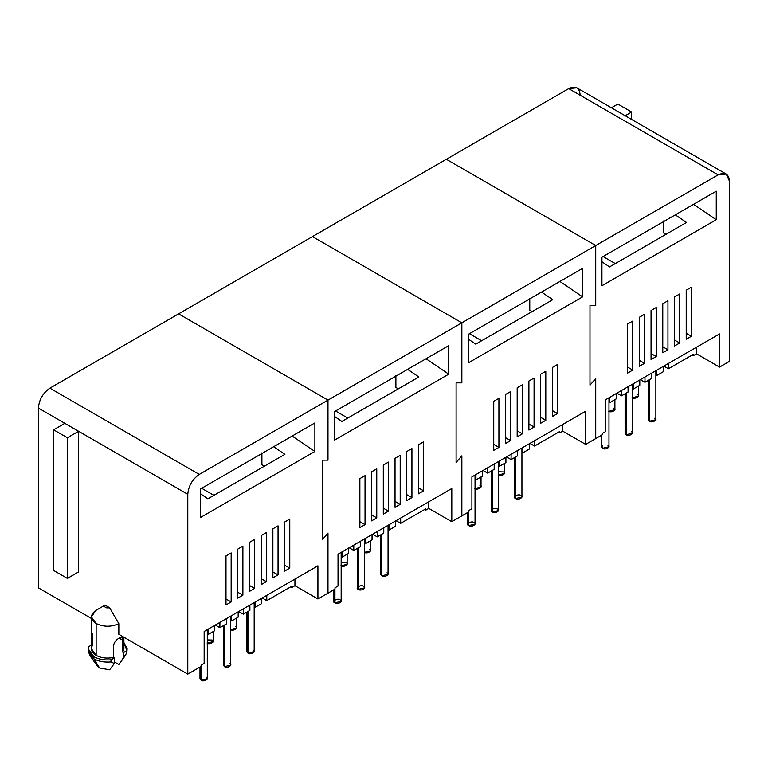 <?xml version="1.0" encoding="UTF-8"?>
<svg xmlns="http://www.w3.org/2000/svg" width="768" height="768" viewBox="0 0 768 768"><rect width="100%" height="100%" fill="white"/><g stroke="black" fill="none" stroke-linecap="round" stroke-linejoin="round"><path stroke-width="1.15" d="M726.23 174.067L576.845 87.821L568.723 88.618L446.342 159.274L568.723 88.618L718.109 174.874L726.23 174.067L729.6 181.507L729.6 361.296L719.549 367.104L696.566 353.837L693.283 355.728L692.141 355.066L693.283 355.728L693.283 354.403L668.41 368.765L663.811 366.106L668.41 368.765L693.283 354.403L693.283 355.728L696.566 353.837L696.566 347.203L696.566 353.837L719.549 367.104L729.6 361.296L729.6 181.507C728.87 173.923 725.04 171.715 718.109 174.874L595.728 245.53L595.728 305.568L589.978 305.568L589.978 385.181L595.728 378.547L595.728 438.586L602.736 434.544L595.728 438.586L595.728 378.547L589.978 385.181L589.978 305.568L595.728 305.568L595.728 245.53L718.109 174.874L568.723 88.618C575.654 85.469 579.485 87.677 580.214 95.261M609.802 402.595L616.349 398.813L616.349 393.504L616.349 398.813L609.802 402.595L608.976 402.125L609.802 402.595L609.802 397.286L609.802 402.595M633.245 389.069L639.792 385.286L639.792 379.978L639.792 385.286L633.245 389.069L632.419 388.589L633.245 389.069L633.245 383.76L633.245 389.069M621.523 390.528L621.523 395.827L628.07 392.054L628.07 386.746L628.07 392.054L621.523 395.827L616.925 393.178L621.523 395.827L621.523 390.528M605.779 431.462L602.736 433.219L605.779 431.462L605.779 399.61L719.549 333.936L719.549 367.104L719.549 333.936L605.779 399.61L605.779 431.462M663.235 371.75L656.688 375.533L655.862 375.053L656.688 375.533L663.235 371.75L663.235 366.442L663.235 371.75M651.514 378.518L644.966 382.301L640.368 379.642L644.966 382.301L651.514 378.518L651.514 373.21L651.514 378.518M644.966 376.992L644.966 382.301L644.966 376.992M627.619 373.075L632.784 370.09L627.619 367.104L632.784 370.09L627.619 373.075L627.619 324.029L632.784 321.043L632.784 370.09L632.784 321.043L627.619 324.029L627.619 373.075M639.341 366.307L644.506 363.322L639.341 360.336L644.506 363.322L639.341 366.307L639.341 317.261L644.506 314.275L644.506 363.322L644.506 314.275L639.341 317.261L639.341 366.307M651.053 359.539L656.227 356.554L651.053 353.568L656.227 356.554L651.053 359.539L651.053 310.493L656.227 307.507L656.227 356.554L656.227 307.507L651.053 310.493L651.053 359.539M662.774 352.771L667.949 349.786L662.774 346.8L667.949 349.786L662.774 352.771L662.774 303.734L667.949 300.749L667.949 349.786L667.949 300.749L662.774 303.734L662.774 352.771M674.496 346.003L679.67 343.018L674.496 340.032L679.67 343.018L674.496 346.003L674.496 296.966L679.67 293.981L679.67 343.018L679.67 293.981L674.496 296.966L674.496 346.003M686.218 339.235L691.392 336.25L686.218 333.264L691.392 336.25L686.218 339.235L686.218 290.198L691.392 287.213L691.392 336.25L691.392 287.213L686.218 290.198L686.218 339.235M615.293 263.587L603.082 256.541L615.293 263.587M607.91 445.296C611.894 446.534 604.886 450.576 602.736 448.282L602.736 445.296M716.266 219.715L601.93 285.734L601.93 257.203L716.266 191.194L716.266 219.715L716.266 191.194L601.93 257.203L601.93 285.734L716.266 219.715L693.552 204.307L716.266 219.715M656.688 370.224L656.688 375.533L656.688 370.224M686.506 222.47L675.283 214.858L686.506 222.47L609.514 266.918L686.506 222.47M663.523 220.982L663.523 232.925L665.971 234.326L663.523 232.925L663.523 220.982M601.93 261.773L609.514 266.918L601.93 261.773M446.342 159.274L595.728 245.53L446.342 159.274L595.728 245.53L461.856 322.819L461.856 382.858L456.106 382.858L456.106 462.47L461.856 455.837L461.856 515.885L468.864 511.834L461.856 515.885L461.856 455.837L456.106 462.47L456.106 382.858L461.856 382.858L461.856 322.819L595.728 245.53L595.728 305.568L595.728 245.53L446.342 159.274L312.47 236.573L446.342 159.274M668.41 363.456L668.41 368.765L668.41 363.456M611.405 107.77L617.846 104.045L611.405 107.77M625.19 115.728L631.642 112.013L617.846 104.045L631.642 112.013L625.19 115.728M631.642 119.453L631.642 112.013L631.642 119.453M482.477 476.112L482.477 470.803L482.477 476.112L475.93 479.885L482.477 476.112M475.93 474.586L475.93 479.885L475.046 479.376L475.93 479.885L475.93 474.586M505.92 462.576L505.92 457.267L505.92 462.576L499.373 466.358L505.92 462.576M499.373 461.05L499.373 466.358L498.49 465.85L499.373 466.358L499.373 461.05M487.651 467.818L487.651 473.126L494.198 469.344L494.198 464.035L494.198 469.344L487.651 473.126L483.053 470.467L487.651 473.126L487.651 467.818M471.907 508.752L468.864 510.509L471.907 508.752L471.907 476.899L585.667 411.226L585.667 444.394L562.685 431.126L559.642 432.883L558.499 432.221L559.642 432.883L559.642 431.558L534.538 446.054L529.939 443.395L534.538 446.054L559.642 431.558L559.642 432.883L562.685 431.126L562.685 424.493L562.685 431.126L585.667 444.394L595.728 438.586L585.667 444.394L585.667 411.226L471.907 476.899L471.907 508.752M529.363 449.04L522.816 452.822L521.933 452.314L522.816 452.822L529.363 449.04L529.363 443.731L529.363 449.04M517.642 455.808L511.094 459.59L506.496 456.931L511.094 459.59L517.642 455.808L517.642 450.499L517.642 455.808M511.094 454.282L511.094 459.59L511.094 454.282M493.738 450.365L498.912 447.379L493.738 444.394L498.912 447.379L493.738 450.365L493.738 401.318L498.912 398.333L498.912 447.379L498.912 398.333L493.738 401.318L493.738 450.365M505.459 443.597L510.634 440.611L505.459 437.626L510.634 440.611L505.459 443.597L505.459 394.56L510.634 391.574L510.634 440.611L510.634 391.574L505.459 394.56L505.459 443.597M517.181 436.829L522.355 433.843L517.181 430.858L522.355 433.843L517.181 436.829L517.181 387.792L522.355 384.806L522.355 433.843L522.355 384.806L517.181 387.792L517.181 436.829M528.902 430.061L534.077 427.075L528.902 424.09L534.077 427.075L528.902 430.061L528.902 381.024L534.077 378.038L534.077 427.075L534.077 378.038L528.902 381.024L528.902 430.061M540.624 423.293L545.798 420.307L540.624 417.322L545.798 420.307L540.624 423.293L540.624 374.256L545.798 371.27L545.798 420.307L545.798 371.27L540.624 374.256L540.624 423.293M552.346 416.534L557.52 413.549L552.346 410.563L557.52 413.549L552.346 416.534L552.346 367.488L557.52 364.502L557.52 413.549L557.52 364.502L552.346 367.488L552.346 416.534M481.642 340.752L469.44 333.696L481.642 340.752M589.978 305.568L595.728 305.568L589.978 305.568L589.978 385.181L589.978 305.568M468.864 511.834L468.864 510.509L468.864 511.834M595.728 438.586L595.728 378.547L589.978 385.181L595.728 378.547L595.728 438.586M582.624 296.88L468.288 362.89L468.288 334.358L582.624 268.349L582.624 296.88L582.624 268.349L468.288 334.358L468.288 362.89L582.624 296.88L559.91 281.462L582.624 296.88M522.816 447.514L522.816 452.822L522.816 447.514M552.749 299.693L541.526 292.08L552.749 299.693L475.757 344.15L552.749 299.693M529.766 298.205L529.766 310.147L532.205 311.558L529.766 310.147L529.766 298.205M468.288 339.082L475.757 344.15L468.288 339.082M312.47 236.573L461.856 322.819L312.47 236.573L461.856 322.819L327.984 400.109L327.984 460.147L322.234 460.147L322.234 539.76L327.984 533.126L327.984 593.174L334.992 589.123L327.984 593.174L327.984 533.126L322.234 539.76L322.234 460.147L327.984 460.147L327.984 400.109L461.856 322.819L461.856 382.858L461.856 322.819L312.47 236.573L178.589 313.862L312.47 236.573M534.538 440.746L534.538 446.054L534.538 440.746M348.605 553.402L348.605 548.093L348.605 553.402L342.058 557.184L348.605 553.402M342.058 551.875L342.058 557.184L341.174 556.675L342.058 557.184L342.058 551.875M372.048 539.866L372.048 534.557L372.048 539.866L365.501 543.648L372.048 539.866M365.501 538.339L365.501 543.648L364.618 543.139L365.501 543.648L365.501 538.339M353.779 545.107L353.779 550.416L360.326 546.634L360.326 541.325L360.326 546.634L353.779 550.416L349.181 547.757L353.779 550.416L353.779 545.107M338.035 586.042L334.992 587.798L338.035 586.042L338.035 554.198L451.795 488.515L451.795 521.683L428.813 508.416L425.77 510.173L425.77 508.848L400.666 523.344L396.067 520.694L400.666 523.344L425.77 508.848L425.77 510.173L428.813 508.416L428.813 501.782L428.813 508.416L451.795 521.683L461.856 515.885L451.795 521.683L451.795 488.515L338.035 554.198L338.035 586.042M395.491 526.33L388.944 530.112L388.061 529.603L388.944 530.112L395.491 526.33L395.491 521.021L395.491 526.33M383.77 533.098L377.222 536.88L372.624 534.221L377.222 536.88L383.77 533.098L383.77 527.789L383.77 533.098M377.222 531.571L377.222 536.88L377.222 531.571M359.866 527.654L365.04 524.669L359.866 521.683L365.04 524.669L359.866 527.654L359.866 478.618L365.04 475.632L365.04 524.669L365.04 475.632L359.866 478.618L359.866 527.654M371.587 520.886L376.762 517.901L371.587 514.915L376.762 517.901L371.587 520.886L371.587 471.85L376.762 468.864L376.762 517.901L376.762 468.864L371.587 471.85L371.587 520.886M383.309 514.118L388.483 511.133L383.309 508.147L388.483 511.133L383.309 514.118L383.309 465.082L388.483 462.096L388.483 511.133L388.483 462.096L383.309 465.082L383.309 514.118M395.03 507.36L400.205 504.374L395.03 501.389L400.205 504.374L395.03 507.36L395.03 458.314L400.205 455.328L400.205 504.374L400.205 455.328L395.03 458.314L395.03 507.36M406.752 500.592L411.926 497.606L406.752 494.621L411.926 497.606L406.752 500.592L406.752 451.546L411.926 448.56L411.926 497.606L411.926 448.56L406.752 451.546L406.752 500.592M418.474 493.824L423.648 490.838L418.474 487.853L423.648 490.838L418.474 493.824L418.474 444.778L423.648 441.792L423.648 490.838L423.648 441.792L418.474 444.778L418.474 493.824M347.77 418.042L335.558 410.986L347.77 418.042M456.106 382.858L461.856 382.858L456.106 382.858L456.106 462.47L456.106 382.858M334.992 589.123L334.992 587.798L334.992 589.123M461.856 515.885L461.856 455.837L456.106 462.47L461.856 455.837L461.856 515.885M448.752 374.17L334.416 440.179L334.416 411.648L448.752 345.638L448.752 374.17L448.752 345.638L334.416 411.648L334.416 440.179L448.752 374.17L426.038 358.752L448.752 374.17M388.944 524.803L388.944 530.112L388.944 524.803M418.877 376.992L407.645 369.37L418.877 376.992L341.885 421.44L418.877 376.992M395.894 375.494L395.894 387.437L398.333 388.848L395.894 387.437L395.894 375.494M334.416 416.371L341.885 421.44L334.416 416.371M178.589 313.862L327.984 400.109L178.589 313.862L327.984 400.109L199.277 474.413C192.346 479.261 188.515 485.894 187.786 494.314L187.786 674.112L118.838 634.301L187.786 674.112L201.12 666.413L187.786 674.112L187.786 494.314L78.624 431.29L78.624 571.939L78.624 431.29L187.786 494.314C188.515 485.894 192.346 479.261 199.277 474.413L327.984 400.109L327.984 460.147L327.984 400.109L178.589 313.862L49.891 388.166L178.589 313.862M400.666 518.035L400.666 523.344L400.666 518.035M122.765 645.312L122.765 652.166L122.765 640.224L119.126 638.122C116.026 639.869 114.173 642.336 113.568 645.533L113.568 657.466C107.05 658.742 101.242 658.042 96.144 655.373C91.507 652.426 90.298 649.075 92.506 645.312L92.506 633.37M97.066 665.76L99.59 667.978L93.85 658.819L89.51 655.018L88.224 649.795M88.138 648.739L88.138 650.851L93.85 658.819L93.85 656.698L88.138 648.739L88.426 646.81C87.466 650.611 89.27 653.904 93.85 656.698L93.85 658.819C98.678 661.459 104.39 662.496 110.976 661.949L110.976 659.827C104.39 660.384 98.678 659.338 93.85 656.698C98.678 659.338 104.39 660.384 110.976 659.827L114.317 657.898L113.568 657.466L114.317 657.898L114.317 663.523L110.976 661.949C104.39 662.496 98.678 661.459 93.85 658.819L99.59 667.978L109.642 669.802L114.317 663.523L109.642 669.802L99.59 667.978M214.733 630.691L214.733 625.382L214.733 630.691L208.186 634.474L214.733 630.691M208.186 629.165L208.186 634.474L207.302 633.965L208.186 634.474L208.186 629.165M238.176 617.155L238.176 611.846L238.176 617.155L231.629 620.938L238.176 617.155M231.629 615.629L231.629 620.938L230.746 620.429L231.629 620.938L231.629 615.629M219.907 622.397L219.907 627.706L226.454 623.923L226.454 618.614L226.454 623.923L219.907 627.706L215.309 625.046L219.907 627.706L219.907 622.397M204.163 663.331L201.12 665.088L204.163 663.331L204.163 631.488L317.923 565.805L317.923 598.973L294.941 585.706L291.898 587.462L290.746 586.8L291.898 587.462L291.898 586.138L266.794 600.634L262.195 597.984L266.794 600.634L291.898 586.138L291.898 587.462L294.941 585.706L294.941 579.072L294.941 585.706L317.923 598.973L327.984 593.174L317.923 598.973L317.923 565.805L204.163 631.488L204.163 663.331M261.619 603.619L255.072 607.402L254.189 606.893L255.072 607.402L261.619 603.619L261.619 598.31L261.619 603.619M249.898 610.387L243.35 614.17L238.752 611.52L243.35 614.17L249.898 610.387L249.898 605.078L249.898 610.387M243.35 608.861L243.35 614.17L243.35 608.861M127.046 649.795L126.845 652.781L123.504 658.214L123.504 652.589L122.765 652.166L123.504 652.589L126.845 650.669L123.888 642.509L127.133 648.739L126.845 652.781L127.133 648.739M123.706 657.926L118.829 664.493L126.845 652.781L126.845 650.669L123.504 652.589L123.504 658.214M91.757 644.88L88.426 646.81L91.757 644.88M114.317 661.882L118.829 664.493L114.317 661.882M91.382 618.451L38.4 587.866L38.4 408.067C39.13 399.648 42.96 393.014 49.891 388.166L199.277 474.413L49.891 388.166C42.96 393.014 39.13 399.648 38.4 408.067L38.4 587.866L91.382 618.451M225.994 604.944L231.168 601.958L225.994 598.973L231.168 601.958L225.994 604.944L225.994 555.907L231.168 552.922L231.168 601.958L231.168 552.922L225.994 555.907L225.994 604.944M237.715 598.176L242.89 595.19L237.715 592.214L242.89 595.19L237.715 598.176L237.715 549.139L242.89 546.154L242.89 595.19L242.89 546.154L237.715 549.139L237.715 598.176M249.437 591.418L254.611 588.432L249.437 585.446L254.611 588.432L249.437 591.418L249.437 542.371L254.611 539.386L254.611 588.432L254.611 539.386L249.437 542.371L249.437 591.418M261.158 584.65L266.333 581.664L261.158 578.678L266.333 581.664L261.158 584.65L261.158 535.603L266.333 532.618L266.333 581.664L266.333 532.618L261.158 535.603L261.158 584.65M272.88 577.882L278.054 574.896L272.88 571.91L278.054 574.896L272.88 577.882L272.88 528.835L278.054 525.85L278.054 574.896L278.054 525.85L272.88 528.835L272.88 577.882M284.602 571.114L289.776 568.128L284.602 565.142L289.776 568.128L284.602 571.114L284.602 522.067L289.776 519.082L289.776 568.128L289.776 519.082L284.602 522.067L284.602 571.114M213.898 495.331L201.686 488.285L213.898 495.331M322.234 460.147L327.984 460.147L322.234 460.147L322.234 539.76L322.234 460.147M201.12 666.413L201.12 665.088L201.12 666.413M327.984 593.174L327.984 533.126L322.234 539.76L327.984 533.126L327.984 593.174M314.88 451.459L200.544 517.469L200.544 488.947L314.88 422.928L314.88 451.459L314.88 422.928L200.544 488.947L200.544 517.469L314.88 451.459L292.157 436.051L314.88 451.459M255.072 602.093L255.072 607.402L255.072 602.093M284.89 454.349L273.658 446.726L284.89 454.349L207.898 498.797L284.89 454.349M261.907 452.851L261.907 464.794L264.346 466.205L261.907 464.794L261.907 452.851M200.544 493.805L207.898 498.797L200.544 493.805M64.829 423.331L38.4 408.067L78.624 431.29L64.829 423.331L53.626 429.802L64.829 423.331M109.632 607.757C105.667 608.285 104.15 607.411 105.072 605.126C104.15 607.411 105.667 608.285 109.632 607.757L105.072 605.126L95.856 610.426L105.072 605.126L109.632 607.757L118.838 623.693L118.838 634.301L118.838 623.693C111.197 627.11 103.632 627.053 96.144 623.52L91.382 616.886L95.856 610.426C89.933 614.832 90.029 619.2 96.144 623.52L96.144 655.373L96.144 623.52C103.632 627.053 111.197 627.11 118.838 623.693L111.533 611.05M266.794 595.325L266.794 600.634L266.794 595.325M91.382 616.886L91.382 648.739L96.144 655.373C101.242 658.042 107.05 658.742 113.568 657.466L113.568 645.533C114.173 642.336 116.026 639.869 119.126 638.122C121.613 636.643 122.822 637.344 122.765 640.224L122.765 652.166L123.888 648.739L123.888 637.219M119.126 638.122L122.765 640.224L121.91 637.526L119.126 638.122M110.976 661.949L114.317 663.523L114.317 657.898L110.976 659.827L110.976 661.949M53.626 570.451L53.626 429.802L67.411 437.76L78.624 431.29L67.411 437.76L67.411 578.41L78.624 571.939L67.411 578.41L53.626 570.451L67.411 578.41L67.411 437.76L53.626 429.802L53.626 570.451M654.787 418.224C658.781 419.462 651.773 423.514 649.622 421.21L649.622 418.224M648.547 380.227L648.547 419.712L649.622 421.21L655.862 419.712L655.862 370.694M649.622 421.21L649.622 379.613L649.622 421.21M631.354 431.76C635.338 432.998 628.33 437.05 626.179 434.746L626.179 431.76M625.104 393.763L625.104 433.248L626.179 434.746L632.419 433.248L632.419 384.23M626.179 434.746L626.179 393.149L626.179 434.746M601.661 435.158L601.661 446.784L602.736 448.282L608.976 446.784L608.976 397.766M514.618 457.555L514.618 497.04L515.693 498.538C511.699 497.29 518.707 493.248 520.858 495.552C524.851 496.79 517.843 500.832 515.693 498.538L521.933 497.04L521.933 448.022M515.693 498.538L515.693 456.931L515.693 498.538M386.986 572.842C390.979 574.08 383.971 578.131 381.821 575.827L381.821 572.842M380.746 534.845L380.746 574.33L381.821 575.827L388.061 574.33L388.061 525.312M381.821 575.827L381.821 534.221L381.821 575.827M253.114 650.131C257.107 651.37 250.09 655.421 247.939 653.117L247.939 650.131M246.874 612.134L246.874 651.619L247.939 653.117L254.189 651.619L254.189 602.602M247.939 653.117L247.939 611.52L247.939 653.117M491.174 471.091L491.174 510.576L492.25 512.064C488.256 510.826 495.264 506.774 497.414 509.078C501.408 510.326 494.4 514.368 492.25 512.064L498.49 510.576L498.49 461.558M492.25 512.064L492.25 470.467L492.25 512.064M467.731 512.486L467.731 524.112L468.806 525.6C464.813 524.362 471.83 520.31 473.981 522.614C477.965 523.853 470.957 527.904 468.806 525.6L475.046 524.112L475.046 475.094M468.806 525.6L468.806 511.872L468.806 525.6M357.302 548.381L357.302 587.866L358.378 589.354C354.384 588.115 361.392 584.074 363.542 586.368C367.536 587.616 360.528 591.658 358.378 589.354L364.618 587.866L364.618 538.848M358.378 589.354L358.378 547.757L358.378 589.354M333.859 589.776L333.859 601.402L334.934 602.89C330.941 601.651 337.949 597.6 340.099 599.904C344.093 601.152 337.085 605.194 334.934 602.89L341.174 601.402L341.174 552.384M334.934 602.89L334.934 589.162L334.934 602.89M229.67 663.667C233.664 664.906 226.656 668.957 224.506 666.653L224.506 663.667M223.43 625.67L223.43 665.155L224.506 666.653L230.746 665.155L230.746 616.138M224.506 666.653L224.506 625.046L224.506 666.653M206.227 677.194C210.221 678.442 203.213 682.483 201.062 680.179L201.062 677.194M199.987 667.066L199.987 678.691L201.062 680.179L207.302 678.691L207.302 629.674M201.062 680.179L201.062 666.451L201.062 680.179M637.267 394.637C641.261 395.875 634.243 399.926 632.093 397.622M632.419 397.786L638.342 396.134L638.342 386.122M613.824 408.173C617.818 409.411 610.81 413.462 608.65 411.158M608.976 411.322L614.899 409.661L614.899 399.658M498.49 471.792L503.395 471.926C507.379 473.174 500.371 477.216 498.221 474.912M498.49 475.056L504.461 473.424L504.461 463.411M369.523 549.216C373.507 550.464 366.499 554.506 364.349 552.202M364.618 552.346L370.589 550.714L370.589 540.71M235.651 626.515C239.635 627.754 232.627 631.795 230.477 629.501M230.746 629.635L236.717 628.003L236.717 618M479.952 485.462C483.946 486.701 476.928 490.752 474.778 488.448M475.046 488.592L481.027 486.96L481.027 476.947M341.174 562.618L346.08 562.752C350.064 564 343.056 568.042 340.906 565.738M341.174 565.882L347.146 564.25L347.146 554.237M207.302 639.907L212.208 640.042C216.192 641.29 209.184 645.331 207.034 643.027M207.302 643.171L213.274 641.539L213.274 631.536M97.094 665.798L89.568 655.085M123.677 657.974L123.101 658.79"/></g></svg>
